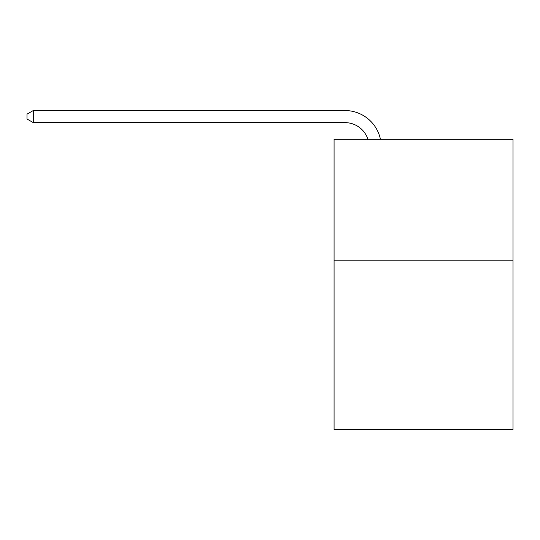 <?xml version="1.0" encoding="UTF-8"?>
<svg xmlns="http://www.w3.org/2000/svg" width="540" height="540" viewBox="0 0 540 540"><rect width="100%" height="100%" fill="white"/><g stroke="black" fill="none" stroke-linecap="round" stroke-linejoin="round"><path stroke-width="0.81" d="M513 260.206L513 429.462L334.078 429.462L334.078 139.313L513 139.313L513 260.206L334.078 260.206M367.943 139.313A24.179 24.179 -7 0 0 344.952 122.627L33.284 122.627L33.284 110.538L344.952 110.538A36.268 36.268 173 0 1 380.444 139.313M33.284 122.627L27 119.003L27 114.163L33.284 110.538"/></g></svg>
